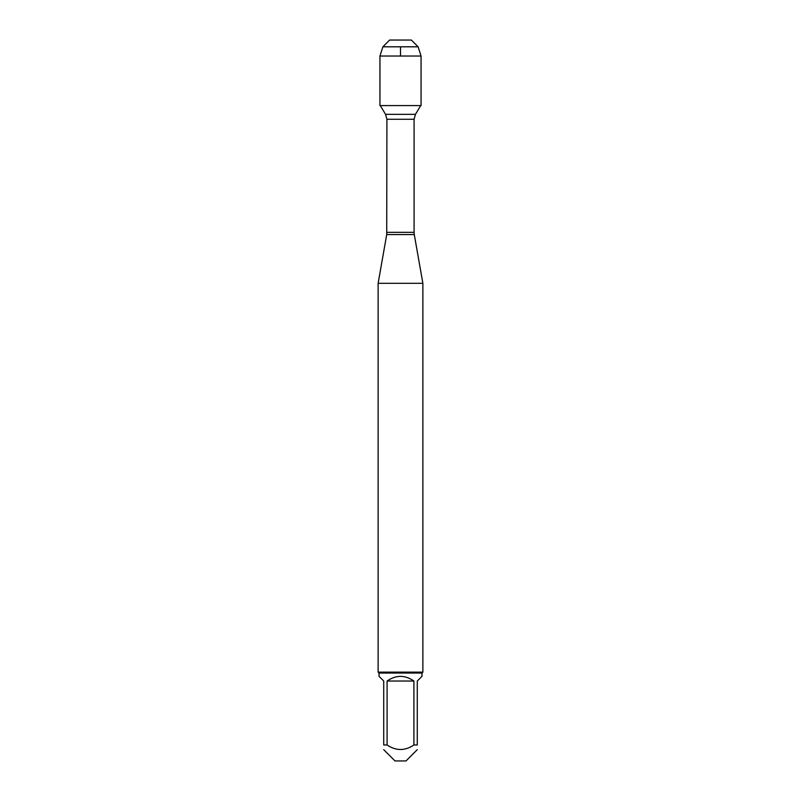 <?xml version="1.0" encoding="UTF-8"?>
<svg xmlns="http://www.w3.org/2000/svg" width="801" height="801" viewBox="0 0 801 801"><rect width="100%" height="100%" fill="white"/><g stroke="black" fill="none" stroke-linecap="round" stroke-linejoin="round"><path stroke-width="1.2" d="M380.285 105.582L385.541 114.333L386.913 119.269L386.723 234.563L414.277 234.563L422.878 283.324L378.122 283.324L378.122 672.139L422.878 672.139L422.878 283.324M417.281 749.666L405.997 760.95L395.003 760.95L383.719 749.666M413.907 681.03C404.966 674.822 396.034 674.822 387.093 681.03L413.907 681.03L413.907 744.97C404.976 751.008 396.034 751.008 387.093 744.97L383.719 744.97C383.719 751.008 383.719 751.008 383.719 744.97L383.719 681.03L379.013 676.324L379.013 673.04L421.987 673.04L421.987 676.324L417.281 681.03L417.281 744.97C417.281 751.008 417.281 751.008 417.281 744.97L413.907 744.97M387.093 681.03L387.093 744.97M421.987 673.04L422.878 672.139M400.5 40.05L389.626 40.05L382.878 46.808L379.944 56.03L379.944 105.582L421.056 105.582L421.056 56.03L379.944 56.03L379.944 105.582L400.5 105.582M418.122 46.808L382.878 46.808L389.626 40.05L411.374 40.05L418.122 46.808L421.056 56.03M400.5 56.03L400.5 46.808M386.913 232.34L414.087 232.34L414.087 119.269L386.913 119.269M385.541 114.333L415.459 114.333L420.715 105.582M386.723 234.563L378.122 283.324M414.087 119.269L415.459 114.333M414.277 234.563L414.087 232.34M379.013 673.04L378.122 672.139M382.878 46.808L379.944 56.03"/></g></svg>

